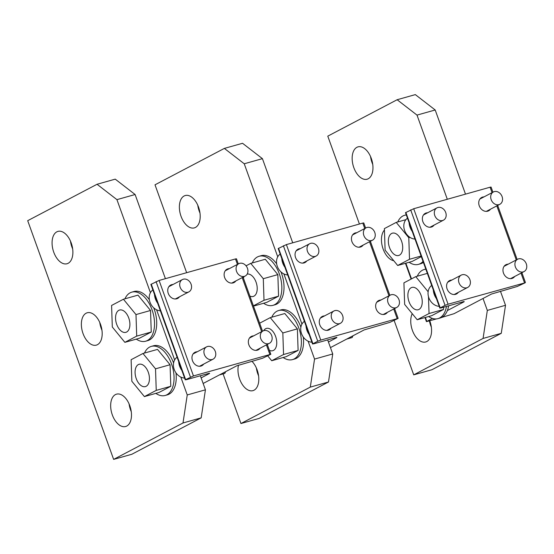 <?xml version="1.0" encoding="UTF-8"?>
<svg xmlns="http://www.w3.org/2000/svg" width="554" height="554" viewBox="0 0 554 554"><rect width="100%" height="100%" fill="white"/><g stroke="black" fill="none" stroke-linecap="round" stroke-linejoin="round"><path stroke-width="0.83" d="M179.475 296.812A7.534 6.094 -117.7 0 1 177.675 298.412A7.534 6.094 -117.7 0 1 168.264 293.405A7.534 6.094 -117.7 0 1 170.667 285.075A7.534 6.094 -117.7 0 1 173.014 284.5M260.075 348.203A7.534 6.094 -117.7 0 1 258.275 349.803A7.534 6.094 -117.7 0 1 248.857 344.803A7.534 6.094 -117.7 0 1 251.267 336.465A7.534 6.094 -117.7 0 1 253.614 335.89M235.859 280.933A7.534 6.094 -117.7 0 1 234.051 282.533A7.534 6.094 -117.7 0 1 224.64 277.526A7.534 6.094 -117.7 0 1 227.05 269.189A7.534 6.094 -117.7 0 1 229.398 268.614M203.699 364.089A7.534 6.094 -117.7 0 1 201.891 365.688A7.534 6.094 -117.7 0 1 192.48 360.682A7.534 6.094 -117.7 0 1 194.89 352.344A7.534 6.094 -117.7 0 1 197.238 351.769M209.488 373.202L186.227 379.739L185.618 379.622L193.464 375.937L270.823 354.269L262.617 358.223L236.856 365.772L203.145 383.472M238.303 263.939L236.447 258.787L235.478 258.94L159.088 280.456L150.875 284.403L185.258 379.892M209.578 373.458L201.13 377.89M306.784 260.948A7.534 6.094 -117.7 0 1 304.977 262.548A7.534 6.094 -117.7 0 1 295.566 257.548A7.534 6.094 -117.7 0 1 297.976 249.21A7.534 6.094 -117.7 0 1 300.323 248.635M387.385 312.338A7.534 6.094 -117.7 0 1 385.577 313.938A7.534 6.094 -117.7 0 1 376.166 308.938A7.534 6.094 -117.7 0 1 378.576 300.6A7.534 6.094 -117.7 0 1 380.923 300.026M363.161 245.069A7.534 6.094 -117.7 0 1 361.36 246.668A7.534 6.094 -117.7 0 1 351.949 241.662A7.534 6.094 -117.7 0 1 354.359 233.331A7.534 6.094 -117.7 0 1 356.707 232.749M331.008 328.224A7.534 6.094 -117.7 0 1 329.201 329.824A7.534 6.094 -117.7 0 1 319.79 324.817A7.534 6.094 -117.7 0 1 322.199 316.486A7.534 6.094 -117.7 0 1 324.547 315.905M336.79 337.338L313.536 343.875L312.927 343.757L317.747 341.222L320.773 340.08L398.132 318.405L389.919 322.359L364.165 329.907L330.447 347.607M365.612 228.075L363.756 222.923L362.78 223.075L286.397 244.591L278.184 248.545L312.56 344.027M336.88 337.594L328.439 342.026M434.094 225.083A7.534 6.094 -117.7 0 1 432.286 226.69A7.534 6.094 -117.7 0 1 422.875 221.683A7.534 6.094 -117.7 0 1 425.285 213.345A7.534 6.094 -117.7 0 1 427.633 212.771M514.694 276.481A7.534 6.094 -117.7 0 1 512.886 278.08A7.534 6.094 -117.7 0 1 503.475 273.074A7.534 6.094 -117.7 0 1 505.885 264.736A7.534 6.094 -117.7 0 1 508.233 264.161M490.47 209.204A7.534 6.094 -117.7 0 1 488.67 210.804A7.534 6.094 -117.7 0 1 479.252 205.797A7.534 6.094 -117.7 0 1 481.661 197.466A7.534 6.094 -117.7 0 1 484.009 196.885M458.31 292.36A7.534 6.094 -117.7 0 1 456.51 293.959A7.534 6.094 -117.7 0 1 447.099 288.953A7.534 6.094 -117.7 0 1 449.502 280.622A7.534 6.094 -117.7 0 1 451.849 280.04M464.1 301.48L440.846 308.01L440.229 307.892L445.056 305.358L448.082 304.215L525.081 282.817L517.228 286.494L491.474 294.042L454.079 313.675L441.462 317.518M492.921 192.21L491.066 187.058L490.089 187.21L413.706 208.726L405.493 212.681L439.869 308.163M464.19 301.729L447.362 310.565M432.404 318.418L426.441 321.632L436.621 318.882M178.7 361.679A13.905 11.253 62.3 0 0 179.641 366.208A13.905 11.253 62.3 0 0 181.83 370.384M306.009 325.821A13.905 11.253 62.3 0 0 306.944 330.343A13.905 11.253 62.3 0 0 309.139 334.519M433.318 289.957A13.905 11.253 62.3 0 0 434.253 294.479A13.905 11.253 62.3 0 0 436.448 298.654M154.476 294.409A13.905 11.253 62.3 0 0 155.418 298.931A13.905 11.253 62.3 0 0 157.613 303.107M281.785 258.545A13.905 11.253 62.3 0 0 282.727 263.074A13.905 11.253 62.3 0 0 284.915 267.243M409.094 222.68A13.905 11.253 62.3 0 0 410.036 227.209A13.905 11.253 62.3 0 0 412.224 231.378M177.079 357.191A11.592 9.376 62.3 0 0 174.219 369.497A11.592 9.376 62.3 0 0 184.6 378.07M204.391 354.539A6.953 5.623 62.3 0 0 213.082 359.158A6.953 5.623 62.3 0 0 215.305 351.465A6.953 5.623 62.3 0 0 206.614 346.846A6.953 5.623 62.3 0 0 204.391 354.539M260.775 338.66A6.953 5.623 62.3 0 0 269.459 343.279A6.953 5.623 62.3 0 0 271.682 335.586A6.953 5.623 62.3 0 0 262.998 330.967A6.953 5.623 62.3 0 0 260.775 338.66M304.388 321.327A11.592 9.376 62.3 0 0 301.528 333.633A11.592 9.376 62.3 0 0 311.909 342.206M331.701 318.675A6.953 5.623 62.3 0 0 340.391 323.294A6.953 5.623 62.3 0 0 342.614 315.6A6.953 5.623 62.3 0 0 333.923 310.981A6.953 5.623 62.3 0 0 331.701 318.675M388.077 302.796A6.953 5.623 62.3 0 0 396.768 307.415A6.953 5.623 62.3 0 0 398.991 299.721A6.953 5.623 62.3 0 0 390.307 295.102A6.953 5.623 62.3 0 0 388.077 302.796M431.698 285.462A11.592 9.376 62.3 0 0 428.838 297.768A11.592 9.376 62.3 0 0 439.218 306.341M459.01 282.81A6.953 5.623 62.3 0 0 467.694 287.436A6.953 5.623 62.3 0 0 469.924 279.742A6.953 5.623 62.3 0 0 461.233 275.116A6.953 5.623 62.3 0 0 459.01 282.81M515.386 266.931A6.953 5.623 62.3 0 0 524.077 271.55A6.953 5.623 62.3 0 0 526.3 263.856A6.953 5.623 62.3 0 0 517.609 259.237A6.953 5.623 62.3 0 0 515.386 266.931M152.862 289.915A11.592 9.376 62.3 0 0 150.002 302.221A11.592 9.376 62.3 0 0 160.383 310.801M180.175 287.263A6.953 5.623 62.3 0 0 188.859 291.889A6.953 5.623 62.3 0 0 191.088 284.195A6.953 5.623 62.3 0 0 182.398 279.569A6.953 5.623 62.3 0 0 180.175 287.263M236.551 271.384A6.953 5.623 62.3 0 0 245.242 276.003A6.953 5.623 62.3 0 0 247.465 268.309A6.953 5.623 62.3 0 0 238.774 263.69A6.953 5.623 62.3 0 0 236.551 271.384M280.172 254.051A11.592 9.376 62.3 0 0 277.312 266.356A11.592 9.376 62.3 0 0 287.685 274.936M307.484 251.405A6.953 5.623 62.3 0 0 316.168 256.024A6.953 5.623 62.3 0 0 318.391 248.331A6.953 5.623 62.3 0 0 309.707 243.712A6.953 5.623 62.3 0 0 307.484 251.405M363.86 235.519A6.953 5.623 62.3 0 0 372.551 240.138A6.953 5.623 62.3 0 0 374.774 232.445A6.953 5.623 62.3 0 0 366.083 227.826A6.953 5.623 62.3 0 0 363.86 235.519M407.474 218.186A11.592 9.376 62.3 0 0 404.614 230.492A11.592 9.376 62.3 0 0 414.994 239.072M434.786 215.541A6.953 5.623 62.3 0 0 443.477 220.16A6.953 5.623 62.3 0 0 445.7 212.466A6.953 5.623 62.3 0 0 437.016 207.847A6.953 5.623 62.3 0 0 434.786 215.541M491.169 199.655A6.953 5.623 62.3 0 0 499.853 204.281A6.953 5.623 62.3 0 0 502.083 196.587A6.953 5.623 62.3 0 0 493.392 191.961A6.953 5.623 62.3 0 0 491.169 199.655M113.639 459.391L131.831 454.266L201.178 417.854L182.993 422.979L113.639 459.391L27.7 220.679L97.054 184.267L116.929 199.641L150.425 292.678M70.476 241.115A16.807 9.737 -105.7 0 0 71.923 247.042A16.807 9.737 -105.7 0 0 72.671 248.912M53.738 252.167A16.807 9.737 -105.7 0 0 67.034 263.746A16.807 9.737 -105.7 0 0 71.224 242.984A16.807 9.737 -105.7 0 0 57.921 231.399A16.807 9.737 -105.7 0 0 53.738 252.167M99.775 322.49A16.807 9.737 -105.7 0 0 101.223 328.418A16.807 9.737 -105.7 0 0 101.971 330.288M83.031 333.543A16.807 9.737 -105.7 0 0 96.334 345.128A16.807 9.737 -105.7 0 0 100.523 324.36A16.807 9.737 -105.7 0 0 87.22 312.775A16.807 9.737 -105.7 0 0 83.031 333.543M129.075 403.873A16.807 9.737 -105.7 0 0 130.515 409.801A16.807 9.737 -105.7 0 0 131.27 411.67M112.33 414.925A16.807 9.737 -105.7 0 0 125.633 426.504A16.807 9.737 -105.7 0 0 129.823 405.743A16.807 9.737 -105.7 0 0 116.52 394.157A16.807 9.737 -105.7 0 0 112.33 414.925M116.929 199.641L135.114 194.516L115.239 179.143L97.054 184.267M135.114 194.516L165.411 278.676M200.368 375.757L205.43 389.822L201.178 417.854M156.588 309.79L174.642 359.948M180.805 377.066L187.245 394.947L205.43 389.822M187.245 394.947L182.993 422.979M240.948 423.526L259.133 418.402L328.487 381.997L310.302 387.114L240.948 423.526L223.082 373.902M186.643 272.693L155.009 184.814L224.363 148.403L244.238 163.776L277.734 256.814M197.785 205.25A16.807 9.737 -105.7 0 0 199.232 211.178A16.807 9.737 -105.7 0 0 199.98 213.048M181.04 216.302A16.807 9.737 -105.7 0 0 194.343 227.888A16.807 9.737 -105.7 0 0 198.533 207.12A16.807 9.737 -105.7 0 0 185.23 195.534A16.807 9.737 -105.7 0 0 181.04 216.302M256.377 368.008A16.807 9.737 -105.7 0 0 257.825 373.936A16.807 9.737 -105.7 0 0 258.573 375.806M238.49 365.079A16.807 9.737 -105.7 0 0 239.64 379.061A16.807 9.737 -105.7 0 0 252.943 390.646A16.807 9.737 -105.7 0 0 257.132 369.878A16.807 9.737 -105.7 0 0 251.869 361.25M244.238 163.776L262.423 158.652L242.548 143.285L224.363 148.403M262.423 158.652L292.72 242.811M327.67 339.893L332.739 353.964L328.487 381.997M283.89 273.932L301.951 324.083M308.114 341.202L314.554 359.082L332.739 353.964M314.554 359.082L310.302 387.114M413.727 374.857L431.912 369.733L501.266 333.321L483.074 338.446L413.727 374.857L394.178 320.565M359.421 224.024L327.781 136.145L397.135 99.734L417.01 115.1L447.307 199.26M370.557 156.581A16.807 9.737 -105.7 0 0 372.004 162.509A16.807 9.737 -105.7 0 0 372.752 164.372M353.819 167.627A16.807 9.737 -105.7 0 0 367.122 179.212A16.807 9.737 -105.7 0 0 371.305 158.451A16.807 9.737 -105.7 0 0 358.009 146.865A16.807 9.737 -105.7 0 0 353.819 167.627M384.441 230.048A16.807 9.737 -105.7 0 0 383.119 249.009A16.807 9.737 -105.7 0 0 393.756 260.712M429.412 320.918A16.807 9.737 -105.7 0 0 430.603 325.267A16.807 9.737 -105.7 0 0 431.351 327.13M412.231 313.675A16.807 9.737 -105.7 0 0 412.411 330.385A16.807 9.737 -105.7 0 0 425.714 341.97A16.807 9.737 -105.7 0 0 429.904 321.209A16.807 9.737 -105.7 0 0 429.759 320.821M417.01 115.1L435.195 109.983L415.32 94.609L397.135 99.734M435.195 109.983L465.499 194.142M500.449 291.224L505.511 305.289L501.266 333.321M483.026 298.474L487.326 310.413L505.511 305.289M487.326 310.413L483.074 338.446M144.469 353.064A25.498 14.771 74.3 0 1 151.353 346.382L153.534 345.772A25.498 14.771 74.3 0 1 159.268 346.021A25.498 14.771 74.3 0 1 173.589 363.002M175.978 372.87A25.498 14.771 74.3 0 1 167.363 394.857L165.175 395.466A25.498 14.771 74.3 0 1 159.448 395.217A25.498 14.771 74.3 0 1 155.84 393.375M151.353 346.382A25.498 14.771 74.3 0 1 157.087 346.638A25.498 14.771 74.3 0 1 173.527 371.602A25.498 14.771 74.3 0 1 165.175 395.466M271.779 317.2A25.498 14.771 74.3 0 1 278.662 310.524L280.843 309.908A25.498 14.771 74.3 0 1 286.57 310.157A25.498 14.771 74.3 0 1 300.898 327.137M303.287 337.005A25.498 14.771 74.3 0 1 294.666 358.992L292.484 359.608A25.498 14.771 74.3 0 1 286.75 359.352A25.498 14.771 74.3 0 1 283.149 357.51M278.662 310.524A25.498 14.771 74.3 0 1 284.389 310.773A25.498 14.771 74.3 0 1 300.836 335.738A25.498 14.771 74.3 0 1 292.484 359.608M448.643 305.815A25.498 14.771 74.3 0 1 440.16 318.003L437.979 318.619A25.498 14.771 74.3 0 1 432.252 318.363A25.498 14.771 74.3 0 1 428.644 316.521M446.462 306.431A25.498 14.771 74.3 0 1 437.979 318.619M417.273 276.211A25.498 14.771 74.3 0 1 424.156 269.535A25.498 14.771 74.3 0 1 425.853 269.237M124.941 298.814A25.498 14.771 74.3 0 1 131.817 292.131L133.999 291.515A25.498 14.771 74.3 0 1 139.733 291.771A25.498 14.771 74.3 0 1 149.358 299.728M153.7 307.809A25.498 14.771 74.3 0 1 147.828 340.599L145.647 341.216A25.498 14.771 74.3 0 1 139.913 340.959A25.498 14.771 74.3 0 1 136.312 339.124M131.817 292.131A25.498 14.771 74.3 0 1 137.551 292.387A25.498 14.771 74.3 0 1 153.991 317.352A25.498 14.771 74.3 0 1 145.647 341.216M252.25 262.949A25.498 14.771 74.3 0 1 259.127 256.267L261.308 255.65A25.498 14.771 74.3 0 1 267.042 255.906A25.498 14.771 74.3 0 1 276.668 263.863M281.003 271.952A25.498 14.771 74.3 0 1 275.137 304.735L272.956 305.351A25.498 14.771 74.3 0 1 267.222 305.102A25.498 14.771 74.3 0 1 263.621 303.26M259.127 256.267A25.498 14.771 74.3 0 1 264.86 256.523A25.498 14.771 74.3 0 1 281.3 281.487A25.498 14.771 74.3 0 1 272.956 305.351M423.394 262.409A25.498 14.771 74.3 0 1 420.631 263.752L418.45 264.369A25.498 14.771 74.3 0 1 412.716 264.113A25.498 14.771 74.3 0 1 409.115 262.271M423.021 261.37A25.498 14.771 74.3 0 1 418.45 264.369M397.744 221.96A25.498 14.771 74.3 0 1 404.621 215.284A25.498 14.771 74.3 0 1 406.324 214.98M157.509 349.394L170.071 364.726L170.791 386.283L158.95 392.495L144.4 396.595L131.845 381.256L131.125 359.705L142.96 353.487L157.509 349.394M142.96 353.487L155.522 368.826L170.071 364.726M155.522 368.826L156.242 390.383L170.791 386.283M156.242 390.383L144.4 396.595M259.639 323.204L270.269 317.629L284.818 313.529L297.38 328.868L298.1 350.419L286.259 356.637L271.709 360.73L267.79 355.945M270.269 317.629L282.831 332.968L297.38 328.868M282.831 332.968L283.551 354.518L298.1 350.419M283.551 354.518L271.709 360.73M443.519 307.262L443.595 309.43L431.753 315.648L417.204 319.748L404.649 304.409L403.921 282.852L415.763 276.64L427.349 273.378M415.763 276.64L428.131 291.743M428.477 296.619L429.045 313.529L443.595 309.43M429.045 313.529L417.204 319.748M137.974 295.137L150.536 310.475L151.256 332.033L139.421 338.245L124.872 342.344L112.31 327.005L111.589 305.448L123.424 299.236L137.974 295.137M123.424 299.236L135.986 314.575L150.536 310.475M135.986 314.575L136.706 336.126L151.256 332.033M136.706 336.126L124.872 342.344M246.066 265.823L250.733 263.372L265.283 259.272L277.845 274.611L278.565 296.168L266.73 302.38L253.49 306.113M250.733 263.372L263.295 278.71L277.845 274.611M263.295 278.71L264.016 300.268L278.565 296.168M264.016 300.268L253.393 305.843M421.317 256.62L412.224 261.398L397.675 265.491L385.113 250.152L384.393 228.601L396.228 222.389L405.902 219.661M396.228 222.389L408.79 237.728L409.995 237.389M408.79 237.728L409.51 259.279L421.095 256.017M409.51 259.279L397.675 265.491M148.292 372.267A11.592 6.71 74.3 0 1 145.404 386.588A11.592 6.71 74.3 0 1 136.229 378.597A11.592 6.71 74.3 0 1 139.116 364.276A11.592 6.71 74.3 0 1 148.292 372.267M225.665 371.644L224.82 373.41L219.384 374.94M263.704 330.662A11.592 6.71 74.3 0 1 266.426 328.411A11.592 6.71 74.3 0 1 275.601 336.403A11.592 6.71 74.3 0 1 272.713 350.724A11.592 6.71 74.3 0 1 269.403 350.322M352.974 335.786L352.129 337.545L346.693 339.083M421.095 295.414A11.592 6.71 74.3 0 1 418.208 309.741A11.592 6.71 74.3 0 1 409.032 301.75A11.592 6.71 74.3 0 1 411.92 287.429A11.592 6.71 74.3 0 1 421.095 295.414M128.757 318.017A11.592 6.71 74.3 0 1 125.869 332.338A11.592 6.71 74.3 0 1 116.7 324.346A11.592 6.71 74.3 0 1 119.588 310.025A11.592 6.71 74.3 0 1 128.757 318.017M247.181 274.091A11.592 6.71 74.3 0 1 256.066 282.152A11.592 6.71 74.3 0 1 253.178 296.473A11.592 6.71 74.3 0 1 249.875 296.065M243.414 278.129A11.592 6.71 74.3 0 1 244.051 276.633M401.56 241.163A11.592 6.71 74.3 0 1 398.672 255.484A11.592 6.71 74.3 0 1 389.497 247.493A11.592 6.71 74.3 0 1 392.391 233.172A11.592 6.71 74.3 0 1 401.56 241.163M235.478 258.94L237.437 264.39M242.195 277.602L261.661 331.666M266.412 344.879L269.853 354.422M151.242 284.133L185.618 379.622M159.088 280.456L193.464 375.937M156.062 281.598L190.444 377.087M362.78 223.075L364.747 228.532M369.504 241.738L388.963 295.801M393.721 309.014L397.156 318.557M278.551 248.268L312.927 343.757M286.397 244.591L320.773 340.08M283.371 245.741L317.747 341.222M490.089 187.21L492.056 192.667M496.813 205.873L516.273 259.937M521.03 273.15L524.465 282.692M405.86 263.185L411.504 278.877M425.389 317.442L426.802 321.362M405.853 212.404L440.229 307.892M413.706 208.726L448.082 304.215M410.68 209.876L445.056 305.358M243.061 277.145L262.527 331.209M267.277 344.422L270.823 354.269M370.37 241.288L389.829 295.351M394.586 308.557L398.132 318.405M497.679 205.423L517.138 259.487M521.896 272.693L525.441 282.547M405.438 263.302L411.116 279.077M424.973 317.56L426.441 321.632M193.083 353.951L206.614 346.846M199.551 366.263L213.082 359.158M249.459 338.072L262.998 330.967M255.927 350.377L269.459 343.279M320.392 318.086L333.923 310.981M326.86 330.399L340.391 323.294M376.768 302.207L390.307 295.102M383.236 314.52L396.768 307.415M447.694 282.228L461.233 275.116M454.169 294.534L467.694 287.436M504.078 266.342L517.609 259.237M510.546 278.655L524.077 271.55M168.859 286.681L182.398 279.569M175.327 298.987L188.859 291.889M225.243 270.795L238.774 263.69M231.711 283.108L245.242 276.003M296.168 250.817L309.707 243.712M302.636 263.129L316.168 256.024M352.552 234.931L366.083 227.826M359.02 247.243L372.551 240.138M423.478 214.952L437.016 207.847M429.946 227.265L443.477 220.16M479.854 199.066L493.392 191.961M486.322 211.379L499.853 204.281M424.156 269.535L425.797 269.071M404.621 215.284L406.262 214.82"/></g></svg>
